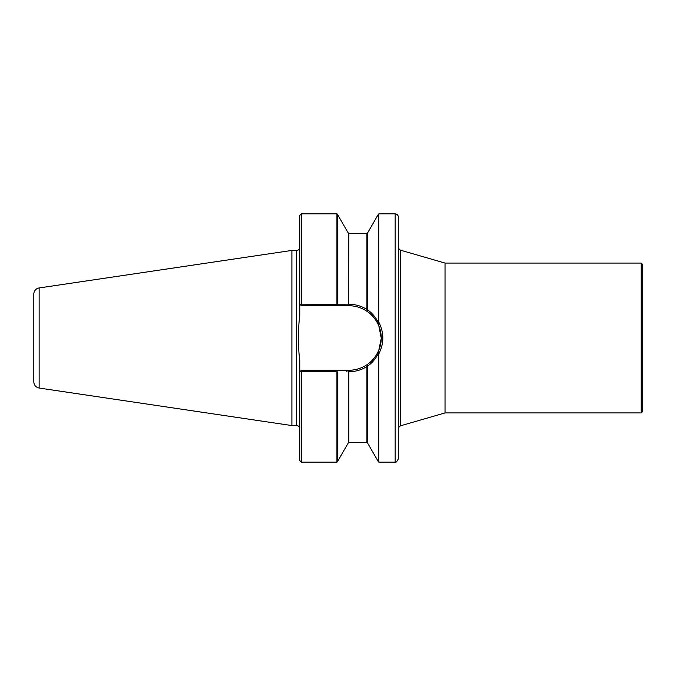 <?xml version="1.0" encoding="UTF-8"?>
<svg xmlns="http://www.w3.org/2000/svg" width="676" height="676" viewBox="0 0 676 676"><rect width="100%" height="100%" fill="white"/><g stroke="black" fill="none" stroke-linecap="round" stroke-linejoin="round"><path stroke-width="1.01" d="M641.203 412.918L642.2 411.912L642.2 264.088L641.203 263.082L641.203 412.918L445.028 412.918L400.293 425.88L398.291 427.874M641.203 263.082L445.028 263.082L445.028 412.918M445.028 263.082L400.293 250.12L400.293 425.88M398.291 217.004L398.291 458.996C396.66 461.987 395.612 463.026 395.164 462.122L395.164 213.878A3.127 3.127 0 0 1 398.291 217.004L398.291 248.126L400.293 250.12M347.658 305.721L348.765 305.721C355.855 305.78 362.268 307.884 367.989 312.016C372.358 314.965 375.966 319.579 378.822 325.849L381.272 338.228A32.507 32.507 0 0 0 348.765 305.721L348.765 304.242L347.658 305.721L336.293 305.721L337.358 304.175L346.822 304.175M302.003 305.721L301.344 304.183L301.344 213.878L336.927 213.878L336.927 304.217L299.806 304.183L301.344 305.721L336.293 305.721M380.613 344.312A32.507 32.507 0 0 0 381.272 338.228L378.822 350.16C375.966 356.429 372.349 361.035 367.989 363.992C362.302 368.107 355.897 370.203 348.765 370.279A32.507 32.507 0 0 0 380.613 344.321M301.344 213.878L299.781 215.441L299.781 315.515C297.896 330.505 297.896 345.495 299.781 360.485L299.781 371.842L301.386 371.783L301.344 462.122L299.781 460.559L299.781 371.842L301.344 370.279L302.003 370.279L301.386 371.783L336.927 371.783L336.927 462.122L301.344 462.122M347.658 370.279L348.52 371.758L348.765 370.279L302.003 370.279M346.501 371.825L347.151 371.825M395.164 462.122L378.873 462.122L378.873 353.717C381.425 348.757 382.743 343.594 382.836 338.245L382.836 338C382.785 332.575 381.458 327.336 378.873 322.291L378.873 213.878L395.164 213.878M348.444 304.175L337.358 304.175L337.358 214.123L348.444 233.33L348.52 304.242M348.765 371.758C355.373 371.707 361.423 369.966 366.924 366.553L366.924 442.425L348.875 442.425L348.875 372.07L348.444 371.825L348.444 442.67L337.358 461.877L337.358 371.825L336.927 371.783M367.989 363.992L366.924 366.553M378.822 350.16L378.298 353.734C374.986 359.657 371.285 363.849 367.169 366.316M378.873 353.717L378.442 353.996L378.442 461.877L378.873 462.122M381.272 338.228L382.836 338.245M367.989 312.016L367.169 309.684C371.285 312.151 374.986 316.351 378.298 322.275L378.822 325.84M348.833 303.963L348.875 233.575L366.924 233.575L366.924 309.447C361.356 306.008 355.297 304.276 348.765 304.242M336.293 370.279L337.138 371.741M367.355 309.431L367.355 233.33L378.442 214.123L378.298 322.275M378.442 322.013L378.873 322.291M39.14 388.049L291.897 425.576L291.897 250.424L39.14 287.951A6.253 6.253 0 0 0 33.8 294.136L33.8 381.864C34.053 385.235 35.836 387.297 39.14 388.049L39.14 287.951M291.897 425.576L296.654 425.576L296.654 250.424A3.127 3.127 0 0 0 299.781 247.298M366.924 442.425L367.355 442.67L367.355 366.578M336.927 462.122L337.358 461.877M348.444 442.67L348.875 442.425M348.444 233.33L348.875 233.575M366.924 233.575L367.355 233.33M378.442 214.123L378.873 213.878M367.355 442.67L378.442 461.877M336.927 213.878L337.358 214.123M296.654 250.424L291.897 250.424M296.654 425.576C298.547 425.762 299.595 426.801 299.781 428.702"/></g></svg>

